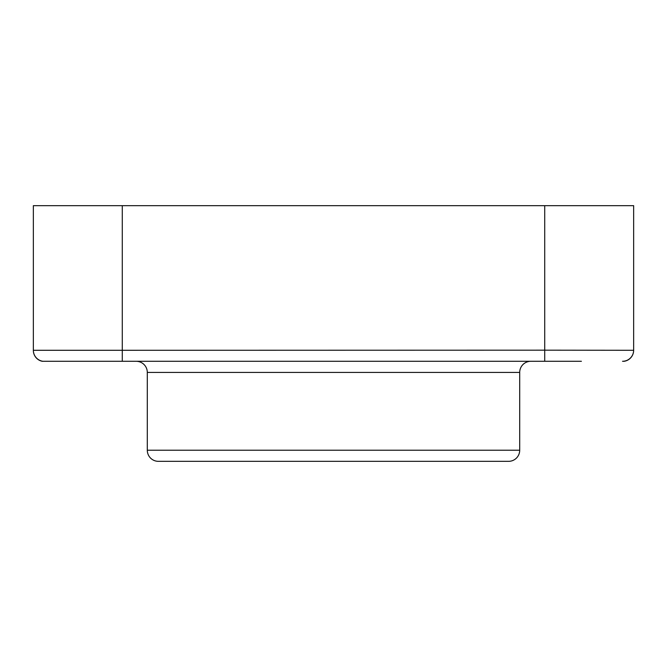 <?xml version="1.0" encoding="UTF-8"?>
<svg xmlns="http://www.w3.org/2000/svg" width="667" height="667" viewBox="0 0 667 667"><rect width="100%" height="100%" fill="white"/><g stroke="black" fill="none" stroke-linecap="round" stroke-linejoin="round"><path stroke-width="1" d="M519.701 450.225L147.299 450.225A11.114 11.114 0 0 0 158.412 461.339L508.587 461.339A11.114 11.114 0 0 0 519.701 450.225L519.701 372.411A11.114 11.114 0 0 1 530.824 361.289M136.176 361.289A11.114 11.114 0 0 1 147.299 372.411L519.701 372.411M581.399 361.289L42.254 361.289A11.114 11.114 0 0 1 33.35 350.4L33.35 205.661L544.714 205.661L544.714 350.175L633.65 350.283A11.114 11.114 0 0 1 624.104 361.289L622.536 361.289A11.114 11.114 0 0 0 633.65 350.175L633.65 205.661L544.714 205.661M122.286 361.289L122.286 350.283L544.714 350.175L544.714 361.289M42.896 361.289A11.114 11.114 0 0 1 33.35 350.283L122.286 350.283L122.286 205.661M147.299 450.225L147.299 372.411"/></g></svg>
